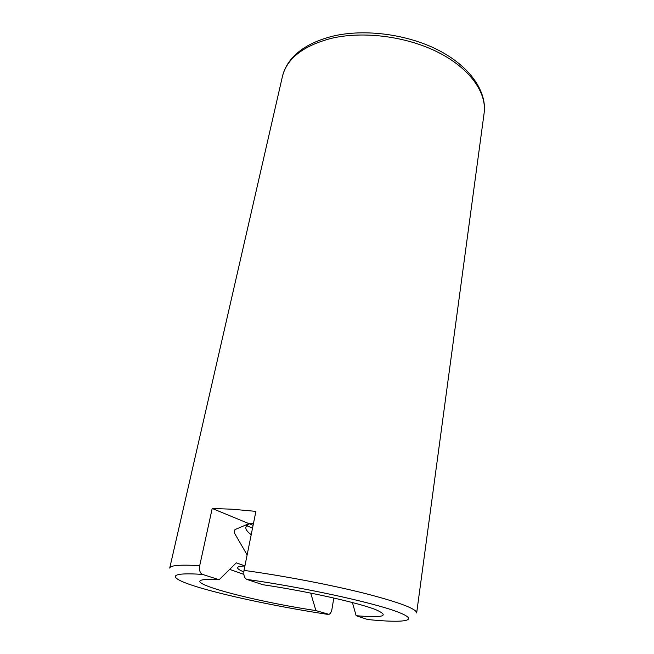 <?xml version="1.0" encoding="UTF-8"?>
<svg xmlns="http://www.w3.org/2000/svg" width="654" height="654" viewBox="0 0 654 654"><rect width="100%" height="100%" fill="white"/><g stroke="black" fill="none" stroke-linecap="round" stroke-linejoin="round"><path stroke-width="0.98" d="M251.21 534.694C247.228 531.767 245.454 529.241 245.871 527.116L248.839 523.715M248.904 523.691L245.871 527.132C245.454 529.258 247.228 531.776 251.21 534.71M244.759 566.732L243.68 566.004M244.915 565.963C240.263 566.086 237.827 566.658 237.598 567.688C237.459 568.767 239.528 570.165 243.803 571.898M333.81 598.018L331.946 609.25C331.406 611.989 330.425 613.689 329.003 614.359L315.931 610.591L310.715 593.096M367.589 619.51L356.128 615.7C383.301 618.005 390.021 616.068 376.287 609.896C359.937 603.102 307.298 591.265 262.883 584.725L246.82 579.395C302.467 587.202 371.66 602.236 396.471 611.506C421.855 620.85 405.039 623.36 367.589 619.51L368.218 619.575M315.931 610.591C249.853 600.724 173.678 580.041 208.577 579.419L219.164 579.722L202.568 574.425C199.985 573.166 199.029 570.247 199.707 565.677L212.198 508.46L232.121 509.213L255.902 511.379L244.016 570.394C243.378 575.111 244.31 578.111 246.82 579.395M244.931 565.882L236.29 562.849L219.164 579.722M243.836 574.359L229.619 569.372M352.416 602.547L356.128 615.7M247.13 554.952L234.296 532.781L234.949 529.609L248.978 523.666L253.523 523.192M248.978 523.666L212.198 508.46M252.526 528.154L245.405 525.121M253.09 525.35L249.035 523.65M282.422 76.502C283.779 70.607 286.55 65.024 290.736 59.751C299.483 48.968 313.389 41.137 332.445 36.248C364.94 28.384 408.905 34.36 440.216 51.135C471.616 67.959 487.026 92.737 484.115 113.158C486.96 92.966 470.218 68.703 438.572 52.541C406.976 36.411 363.518 30.754 331.308 38.349C303.137 45.788 286.844 58.508 282.422 76.502L169.721 568.073C170.334 565.334 180.332 564.533 199.707 565.677M327.883 614.4C282.463 607.566 230.208 596.75 199.356 587.554C168.552 578.398 165.07 571.833 202.568 574.425M244.016 570.394C282.806 575.684 330.335 584.75 364.482 593.317C399.242 602.309 416.631 608.849 416.663 612.945L484.115 113.158"/></g></svg>
